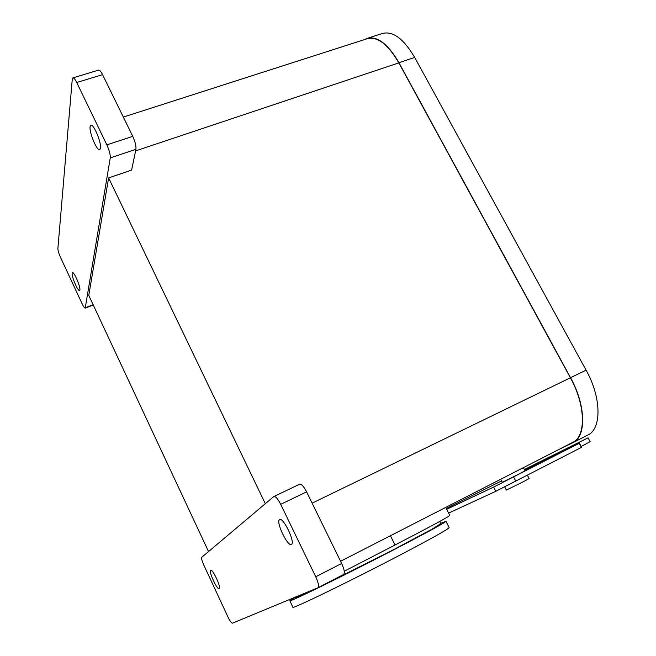<?xml version="1.0" encoding="UTF-8"?>
<svg xmlns="http://www.w3.org/2000/svg" width="656" height="656" viewBox="0 0 656 656"><rect width="100%" height="100%" fill="white"/><g stroke="black" fill="none" stroke-linecap="round" stroke-linejoin="round"><path stroke-width="0.98" d="M524.62 470.008L588.055 437.847L590.138 441.685L581.175 446.457M446.662 509.294L493.615 487.088L579.412 443.202L581.626 447.302L495.813 491.303L448.614 513.107M500.7 479.274L502.283 482.299L518.781 474.099L525.03 470.787L523.373 467.654M579.412 443.202L524.759 470.27M588.055 437.847L524.365 469.532M501.561 480.914L446.26 508.515M579.223 443.366L581.437 447.474M123.32 117.071L366.819 38.852C377.118 35.973 387.794 43.985 398.848 62.878L570.384 377.79C585.693 405.154 586.275 436.388 572.713 442.39L572.401 442.546M557.731 450.065L572.893 442.702C586.538 436.658 585.947 405.228 570.548 377.692L398.955 62.697C387.827 43.69 377.085 35.629 366.729 38.524L364.679 39.54M208.534 551.573L88.781 295.43L108.617 177.915L131.594 170.093L135.931 149.322C136.251 146.083 135.193 141.753 132.75 136.35L106.862 144.861L76.719 82.517C75.071 79.212 73.784 77.679 72.857 77.892L72.267 79.269L57.884 248.542C57.925 250.551 58.81 253.511 60.541 257.423L82.107 303.736C83.533 306.713 84.575 308.164 85.223 308.099L110.249 157.899C110.446 154.668 109.322 150.322 106.862 144.861M108.617 177.915L265.319 503.701M504.726 486.965L506.358 490.081L522.93 481.963L529.138 478.568L527.432 475.346M219.227 588.694L219.202 588.711C217.259 590.228 208.493 571.343 210.666 570.335L210.715 570.302C212.626 568.695 221.523 587.891 219.227 588.694M291.453 544.406L291.403 544.431C287.713 547.006 275.627 521.725 279.522 519.642L279.645 519.568C283.269 516.838 295.594 542.701 291.453 544.406M273.962 496.436C275.627 496.207 277.865 498.839 280.694 504.333L315.725 576.772C318.431 582.749 319.177 586.407 317.963 587.76L232.429 623.184C231.429 623.085 229.895 620.92 227.837 616.697L203.836 565.144C201.95 560.913 201.253 558.297 201.736 557.305L273.823 496.535L299.694 484.185C301.473 483.89 303.777 486.457 306.614 491.885L341.628 563.479C344.318 569.392 344.999 573.049 343.67 574.451L318.012 587.727M445.711 507.432L449.786 515.411C449.221 516.51 430.976 526.374 395.043 545.005L344.261 571.228M295.2 597.288L289.829 600.781C287.902 603.028 345.277 574.943 394.74 549.277C428.352 531.786 445.424 522.463 445.957 521.29L440.11 523.545M289.829 600.781L292.904 607.218C291.116 609.768 348.68 581.905 398.135 556.058C431.73 538.453 448.737 528.957 449.163 527.572L445.973 521.331M72.152 273.347L72.463 272.716C73.989 271.42 80.614 286.77 79.884 289.919L79.589 290.501C78.039 291.74 71.512 276.66 72.152 273.347M100.483 148.281L99.769 149.666C97.113 151.536 89.077 132.504 90.093 126.723L90.815 125.214C93.472 123.262 101.655 142.778 100.483 148.281M72.972 77.859L98.597 70.11C99.597 69.864 100.917 71.381 102.574 74.645L132.75 136.35M587.538 435.19L587.866 435.026C601.79 428.835 601.486 397.462 586.095 370.148L414.682 57.441C403.547 38.565 392.698 30.611 382.12 33.579L367.852 38.163M515.878 481.307L513.648 477.06M493.615 487.088L495.813 491.303M135.612 150.872L398.848 62.878M570.384 377.79L312.125 503.152M280.694 504.333L306.614 491.885M341.628 563.479L315.725 576.772M110.249 157.899L135.931 149.322M93.144 304.753L85.444 307.689M76.719 82.517L102.574 74.645M586.095 370.148L570.548 377.692M398.955 62.697L414.682 57.441M390.418 535.747L395.043 545.005M439.955 521.315C440.373 523.103 440.25 524.144 439.577 524.431L431.943 529.228L392.181 550.376L319.275 587.079M317.963 587.76L343.67 574.451M85.223 308.099L93.275 305.024M587.866 435.026L572.893 442.702M340.554 561.282L572.713 442.39M317.266 588.047C304.302 594.385 295.602 597.977 296.996 597.231L295.052 597.247"/></g></svg>
